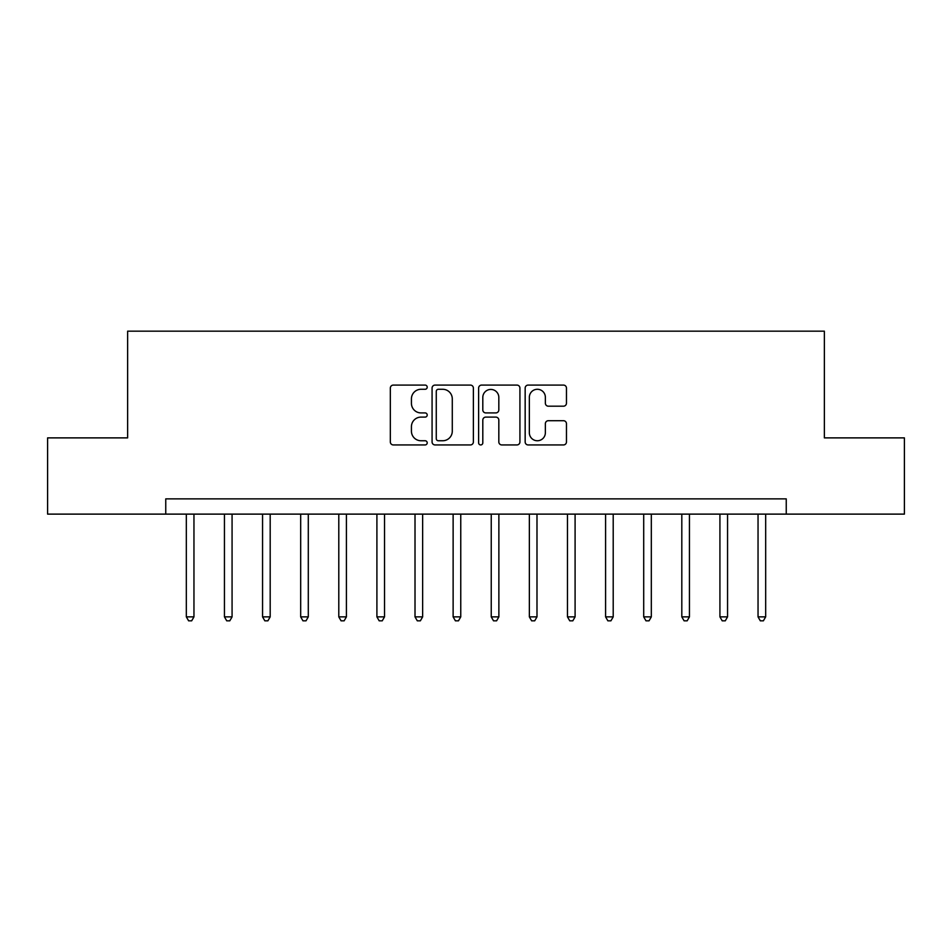 <?xml version="1.0" encoding="UTF-8"?>
<svg xmlns="http://www.w3.org/2000/svg" width="952" height="952" viewBox="0 0 952 952"><rect width="100%" height="100%" fill="white"/><g stroke="black" fill="none" stroke-linecap="round" stroke-linejoin="round"><path stroke-width="1.43" d="M427.21 387.178A2.094 2.094 0 0 0 425.116 385.084L393.319 385.084A2.999 2.999 0 0 0 390.332 388.083L390.332 441.954A2.999 2.999 0 0 0 393.319 444.941L425.116 444.941A2.094 2.094 0 0 0 427.21 442.847A2.094 2.094 0 0 0 425.116 440.752L421.01 440.752A9.58 9.58 0 0 1 411.431 431.185L411.431 426.686A9.58 9.58 0 0 1 421.01 417.107L425.116 417.107A2.094 2.094 0 0 0 427.21 415.012A2.094 2.094 0 0 0 425.116 412.918L421.01 412.918A9.58 9.58 0 0 1 411.431 403.35L411.431 398.852A9.58 9.58 0 0 1 421.01 389.285L425.116 389.285A2.094 2.094 0 0 0 427.21 387.178M563.465 406.195A2.999 2.999 0 0 0 566.464 403.196L566.464 388.083A2.999 2.999 0 0 0 563.465 385.084L528.146 385.084A2.999 2.999 0 0 0 525.159 388.083L525.159 441.954A2.999 2.999 0 0 0 528.146 444.941L563.465 444.941A2.999 2.999 0 0 0 566.464 441.954L566.464 423.7A2.999 2.999 0 0 0 563.465 420.701L548.352 420.701A2.999 2.999 0 0 0 545.365 423.7L545.365 432.755A8.009 8.009 0 0 1 537.356 440.752A8.009 8.009 0 0 1 529.348 432.755L529.348 397.281A8.009 8.009 0 0 1 537.356 389.285A8.009 8.009 0 0 1 545.365 397.281L545.365 403.196A2.999 2.999 0 0 0 548.352 406.195L563.465 406.195M165.755 514.116L47.6 514.116L47.6 437.884L127.639 437.884L127.639 331.165L824.361 331.165L824.361 437.884L904.4 437.884L904.4 514.116L786.245 514.116L786.245 498.872L165.755 498.872L165.755 514.116L786.245 514.116M473.382 388.083A2.999 2.999 0 0 0 470.383 385.084L435.076 385.084A2.999 2.999 0 0 0 432.077 388.083L432.077 441.954A2.999 2.999 0 0 0 435.076 444.941L470.383 444.941A2.999 2.999 0 0 0 473.382 441.954L473.382 388.083M481.617 385.084L516.924 385.084A2.999 2.999 0 0 1 519.923 388.083L519.923 441.954A2.999 2.999 0 0 1 516.924 444.941L501.811 444.941A2.999 2.999 0 0 1 498.824 441.954L498.824 420.106A2.999 2.999 0 0 0 495.825 417.107L485.806 417.107A2.999 2.999 0 0 0 482.807 420.106L482.807 442.847A2.094 2.094 0 0 1 480.712 444.941A2.094 2.094 0 0 1 478.618 442.847L478.618 388.083A2.999 2.999 0 0 1 481.617 385.084M438.36 389.285A2.094 2.094 0 0 0 436.266 391.379L436.266 438.658A2.094 2.094 0 0 0 438.36 440.752L442.704 440.752A9.58 9.58 0 0 0 452.283 431.185L452.283 398.852A9.58 9.58 0 0 0 442.704 389.285L438.36 389.285M498.824 397.436A8.009 8.009 0 0 0 490.815 389.428A8.009 8.009 0 0 0 482.807 397.436L482.807 409.931A2.999 2.999 0 0 0 485.806 412.918L495.825 412.918A2.999 2.999 0 0 0 498.824 409.931L498.824 397.436M186.33 514.116L186.33 616.872L193.958 616.872L193.958 514.116M193.958 616.872L191.673 620.835L188.627 620.835L186.33 616.872M224.446 514.116L224.446 616.872L232.074 616.872L232.074 514.116M232.074 616.872L229.789 620.835L226.731 620.835L224.446 616.872M262.562 514.116L262.562 616.872L270.19 616.872L270.19 514.116M270.19 616.872L267.893 620.835L264.846 620.835L262.562 616.872M300.677 514.116L300.677 616.872L308.293 616.872L308.293 514.116M308.293 616.872L306.008 620.835L302.962 620.835L300.677 616.872M338.793 514.116L338.793 616.872L346.409 616.872L346.409 514.116M346.409 616.872L344.124 620.835L341.078 620.835L338.793 616.872M376.909 514.116L376.909 616.872L384.525 616.872L384.525 514.116M384.525 616.872L382.24 620.835L379.193 620.835L376.909 616.872M415.012 514.116L415.012 616.872L422.64 616.872L422.64 514.116M422.64 616.872L420.356 620.835L417.309 620.835L415.012 616.872M453.128 514.116L453.128 616.872L460.756 616.872L460.756 514.116M460.756 616.872L458.471 620.835L455.413 620.835L453.128 616.872M491.244 514.116L491.244 616.872L498.872 616.872L498.872 514.116M498.872 616.872L496.587 620.835L493.529 620.835L491.244 616.872M529.36 514.116L529.36 616.872L536.987 616.872L536.987 514.116M536.987 616.872L534.691 620.835L531.644 620.835L529.36 616.872M567.475 514.116L567.475 616.872L575.091 616.872L575.091 514.116M575.091 616.872L572.807 620.835L569.76 620.835L567.475 616.872M605.591 514.116L605.591 616.872L613.207 616.872L613.207 514.116M613.207 616.872L610.922 620.835L607.876 620.835L605.591 616.872M643.707 514.116L643.707 616.872L651.323 616.872L651.323 514.116M651.323 616.872L649.038 620.835L645.991 620.835L643.707 616.872M681.811 514.116L681.811 616.872L689.438 616.872L689.438 514.116M689.438 616.872L687.154 620.835L684.107 620.835L681.811 616.872M719.926 514.116L719.926 616.872L727.554 616.872L727.554 514.116M727.554 616.872L725.269 620.835L722.211 620.835L719.926 616.872M758.042 514.116L758.042 616.872L765.67 616.872L765.67 514.116M765.67 616.872L763.373 620.835L760.327 620.835L758.042 616.872"/></g></svg>
